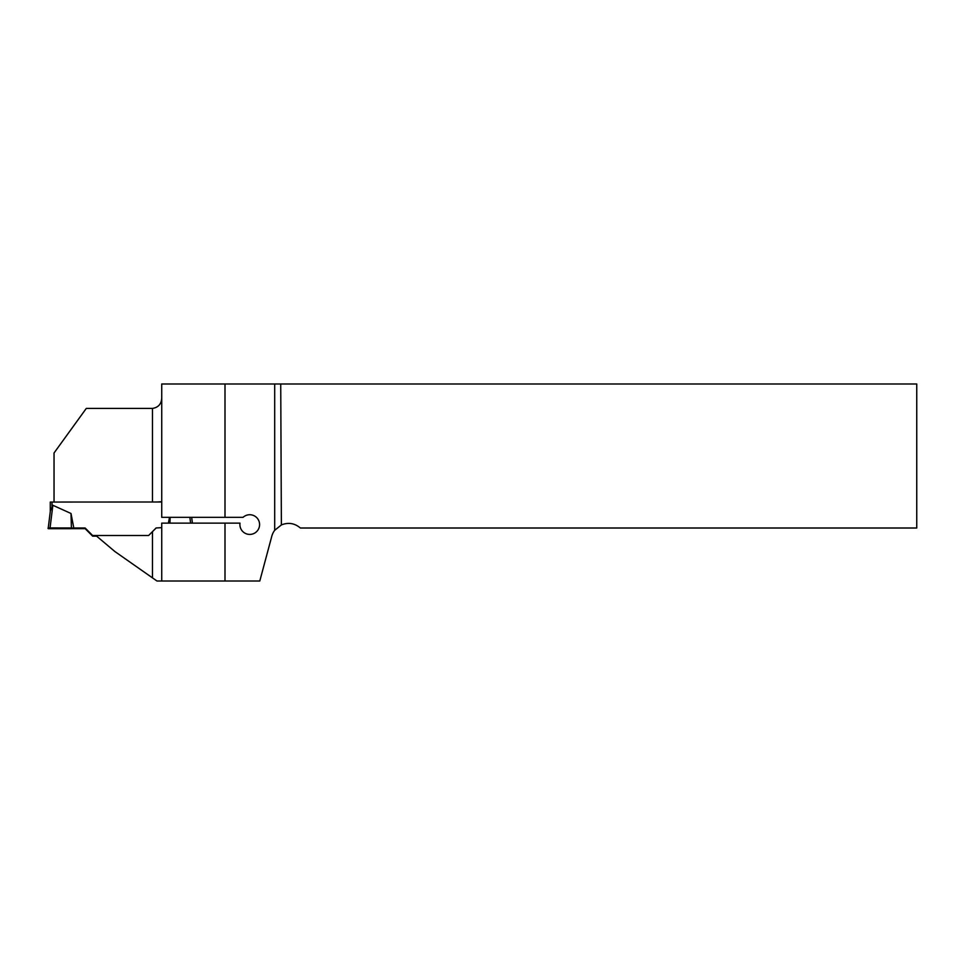<?xml version="1.0" encoding="UTF-8"?>
<svg xmlns="http://www.w3.org/2000/svg" width="965" height="965" viewBox="0 0 965 965"><rect width="100%" height="100%" fill="white"/><g stroke="black" fill="none" stroke-linecap="round" stroke-linejoin="round"><path stroke-width="1.45" d="M161.734 527.662L156.113 527.964L148.622 535.503L95.873 535.503L114.835 551.498L156.969 581.014L259.79 581.014L271.792 536.25A17.37 17.37 0 0 1 274.687 530.304L281.382 524.936L280.731 383.986L916.75 383.986L916.75 528.012L300.38 528.012C294.663 523.187 288.33 522.162 281.382 524.936M54.04 501.993L54.04 452.983L86.295 408.412L152.47 408.412C158.332 407.495 161.42 404.009 161.734 397.954M161.734 501.704L157.138 501.993M161.734 581.014L161.734 523.127L225.002 523.127L225.002 581.014M225.002 383.986L225.002 517.337L161.734 517.337L161.734 383.986L280.731 383.986M225.002 517.337L243.071 517.337A9.843 9.843 0 0 1 258.62 520.316A9.843 9.843 0 0 1 251.214 534.308A9.843 9.843 0 0 1 240.008 523.127L225.002 523.127M161.734 501.993L50.276 502.053L50.276 511.546M96.645 536.142L92.628 536.142L85.137 528.651L48.25 528.675L48.25 527.988L50.059 527.927L52.858 505.274L50.373 510.774L48.25 527.988L50.373 510.774M95.873 535.503L92.628 535.503L85.137 528L73.798 528L71.012 513.489L52.858 505.274M156.113 528L152.47 531.655L152.47 577.866M168.38 523.127L169.502 517.337M50.059 527.927L73.798 528M71.012 513.489L71.41 528.699M192.397 523.127L191.685 517.337L192.397 523.127M190.6 523.127L189.876 517.337M170.142 517.337L169.973 523.127M92.628 535.503L92.628 536.142M85.137 528L85.137 528.651M71.41 527.952L50.059 527.927C46.018 528.096 49.324 528.434 48.25 528.675L71.41 528.699L71.41 527.952M152.47 501.993L152.47 408.412M274.687 530.304L274.687 383.986M52.014 501.993L52.014 506.408"/></g></svg>
